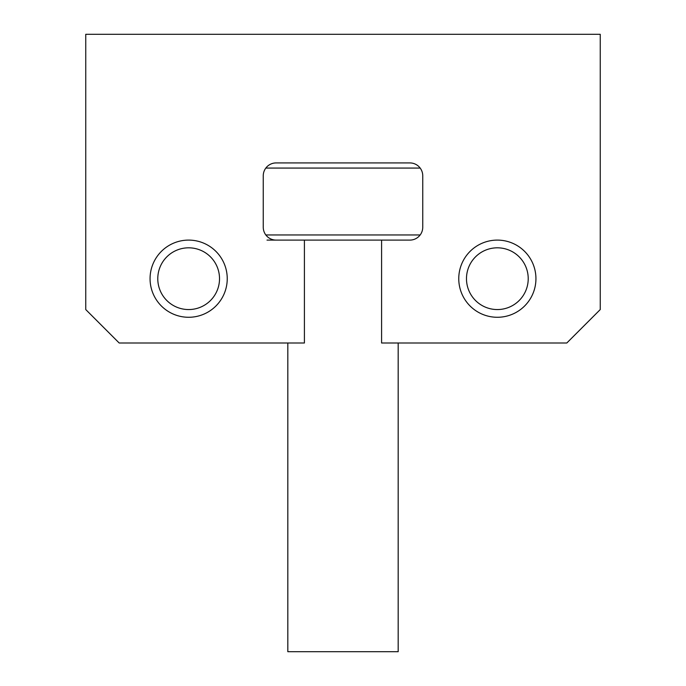 <?xml version="1.0" encoding="UTF-8"?>
<svg xmlns="http://www.w3.org/2000/svg" width="686" height="686" viewBox="0 0 686 686"><rect width="100%" height="100%" fill="white"/><g stroke="black" fill="none" stroke-linecap="round" stroke-linejoin="round"><path stroke-width="1.03" d="M420.175 168.07L265.825 168.07M381.588 240.1L409.885 240.1A12.863 12.863 0 0 0 422.748 227.238L422.748 175.787A12.863 12.863 0 0 0 409.885 162.925L276.115 162.925A12.863 12.863 0 0 0 263.252 175.787L263.252 227.238A12.863 12.863 0 0 0 276.115 240.1L304.413 240.1L304.413 343L119.193 343L85.75 309.558L85.75 34.3L600.25 34.3L600.25 309.558L566.808 343L381.588 343L381.588 240.1L267.008 240.1M265.825 234.955L420.175 234.955M398.18 343L398.18 651.7L287.82 651.7L287.82 343M227.238 278.688A38.587 38.587 0 0 1 188.65 317.275A38.587 38.587 0 0 1 150.062 278.688A38.587 38.587 0 0 1 188.65 240.1A38.587 38.587 0 0 1 227.238 278.688M535.938 278.688A38.587 38.587 0 0 1 497.35 317.275A38.587 38.587 0 0 1 458.763 278.688A38.587 38.587 0 0 1 497.35 240.1A38.587 38.587 0 0 1 535.938 278.688M188.65 309.558A30.87 30.87 0 0 0 219.52 278.688A30.87 30.87 0 0 0 188.65 247.818A30.87 30.87 0 0 0 157.78 278.688A30.87 30.87 0 0 0 188.65 309.558M188.65 240.1A38.587 38.587 0 0 1 227.238 278.688A38.587 38.587 0 0 1 188.65 317.275A38.587 38.587 0 0 1 150.062 278.688A38.587 38.587 0 0 1 188.65 240.1M497.35 309.558A30.87 30.87 0 0 0 528.22 278.688A30.87 30.87 0 0 0 497.35 247.818A30.87 30.87 0 0 0 466.48 278.688A30.87 30.87 0 0 0 497.35 309.558M497.35 240.1A38.587 38.587 0 0 1 535.938 278.688A38.587 38.587 0 0 1 497.35 317.275A38.587 38.587 0 0 1 458.763 278.688A38.587 38.587 0 0 1 497.35 240.1"/></g></svg>
